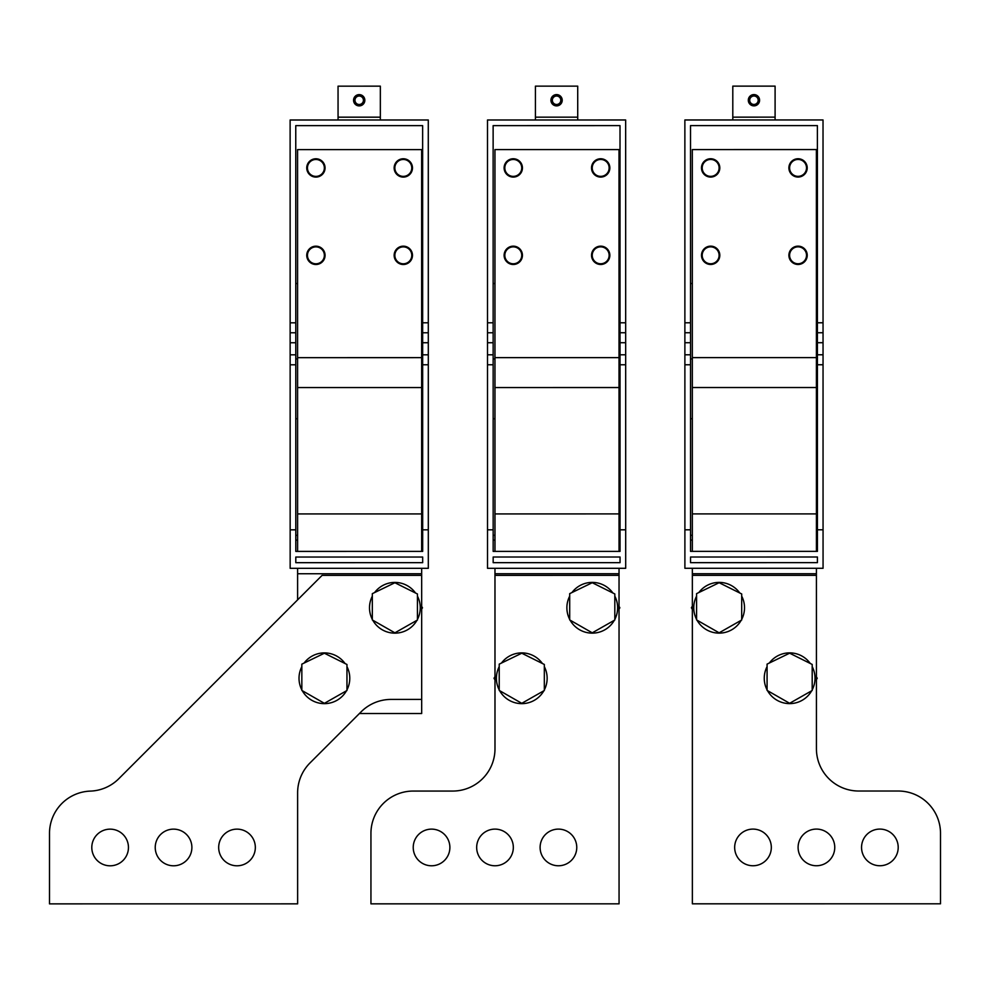 <?xml version="1.0" encoding="UTF-8"?>
<svg xmlns="http://www.w3.org/2000/svg" width="990" height="990" viewBox="0 0 990 990"><rect width="100%" height="100%" fill="white"/><g stroke="black" fill="none" stroke-linecap="round" stroke-linejoin="round"><path stroke-width="1.49" d="M732.798 117.154L732.798 86.13L775.096 86.13L775.096 117.142L732.798 117.154L732.798 119.963M823.024 119.963L684.87 119.976L684.882 342.726L690.525 342.726L690.537 529.811L684.894 529.811L684.894 568.285L823.061 568.285L823.024 119.963M684.894 529.811L684.882 342.726M690.525 342.726L690.513 125.606L817.394 125.606L817.406 342.713L823.049 342.713M817.406 342.713L817.418 529.798L823.061 529.798M817.418 529.798L817.418 551.368L690.537 551.368L690.537 529.811M817.418 556.999L817.418 562.642L690.537 562.654L690.537 557.011L817.418 556.999M692.332 283.511L690.513 283.511M817.406 283.499L816.391 283.499M816.416 575.326L816.428 748.737A42.298 42.298 -0 0 0 858.726 791.022L898.202 791.022A42.298 42.298 180 0 1 940.5 833.308L940.5 903.808L692.369 903.821L692.357 575.339L816.416 575.326L816.416 568.285M816.416 551.368L816.379 149.564L692.319 149.577L692.344 551.368M816.416 676.838L817.233 678.249L816.416 679.647M734.667 847.428A18.327 18.327 -0 0 0 752.994 865.755A18.327 18.327 -0 0 0 771.321 847.428A18.327 18.327 -0 0 0 752.994 829.1A18.327 18.327 -0 0 0 734.667 847.428M798.101 847.428A18.327 18.327 -0 0 0 816.441 865.743A18.327 18.327 -0 0 0 834.756 847.415A18.327 18.327 -0 0 0 816.428 829.088A18.327 18.327 -0 0 0 798.101 847.428M898.202 847.415A18.327 18.327 -0 0 0 879.875 829.088A18.327 18.327 -0 0 0 861.548 847.415A18.327 18.327 -0 0 0 879.875 865.743A18.327 18.327 -0 0 0 898.202 847.415M692.344 568.285L692.357 575.339M692.357 609.432L691.391 607.761L692.357 606.09M817.418 540.082L816.416 540.082M692.344 540.095L690.537 540.095M702.603 163.511A9.17 9.17 0 0 0 706.254 175.948A9.17 9.17 0 0 0 718.691 172.297A9.17 9.17 0 0 0 715.04 159.86A9.17 9.17 0 0 0 702.603 163.511M718.691 259.702A9.17 9.17 0 0 0 715.052 247.265A9.17 9.17 0 0 0 702.615 250.916A9.17 9.17 0 0 0 706.266 263.352A9.17 9.17 0 0 0 718.691 259.702M806.095 172.285A9.17 9.17 0 0 0 802.445 159.86A9.17 9.17 0 0 0 790.008 163.511A9.17 9.17 0 0 0 793.658 175.935A9.17 9.17 0 0 0 806.095 172.285M806.107 259.702A9.17 9.17 0 0 0 802.457 247.265A9.17 9.17 0 0 0 790.02 250.916A9.17 9.17 0 0 0 793.671 263.352A9.17 9.17 0 0 0 806.107 259.702M702.034 170.577A9.021 9.021 0 0 0 713.32 176.517A9.021 9.021 0 0 0 719.272 165.231A9.021 9.021 0 0 0 707.974 159.279A9.021 9.021 0 0 0 702.034 170.577M719.111 167.904A8.464 8.464 0 0 1 710.647 176.369A8.464 8.464 0 0 1 702.195 167.904A8.464 8.464 0 0 1 710.647 159.44A8.464 8.464 0 0 1 719.111 167.904M702.034 257.982A9.021 9.021 0 0 0 713.32 263.934A9.021 9.021 0 0 0 719.272 252.648A9.021 9.021 0 0 0 707.986 246.696A9.021 9.021 0 0 0 702.034 257.982M719.111 255.309A8.464 8.464 0 0 1 710.659 263.773A8.464 8.464 0 0 1 702.195 255.309A8.464 8.464 0 0 1 710.659 246.856A8.464 8.464 0 0 1 719.111 255.309M789.438 170.565A9.021 9.021 0 0 0 800.724 176.517A9.021 9.021 0 0 0 806.677 165.231A9.021 9.021 0 0 0 795.391 159.279A9.021 9.021 0 0 0 789.438 170.565M806.516 167.892A8.464 8.464 0 0 1 798.051 176.356A8.464 8.464 0 0 1 789.599 167.904A8.464 8.464 0 0 1 798.051 159.44A8.464 8.464 0 0 1 806.516 167.892M798.064 246.287A9.021 9.021 0 0 0 789.042 255.309A9.021 9.021 0 0 0 798.064 264.33A9.021 9.021 0 0 0 807.085 255.309A9.021 9.021 0 0 0 798.064 246.287M806.516 255.309A8.464 8.464 0 0 1 798.064 263.761A8.464 8.464 0 0 1 789.599 255.309A8.464 8.464 0 0 1 798.064 246.844A8.464 8.464 0 0 1 806.516 255.309M741.696 596.129A25.381 25.381 0 0 1 741.696 619.381M741.213 620.272A25.381 25.381 0 0 1 696.997 620.161M696.589 619.394A25.381 25.381 0 0 1 696.576 596.141M698.829 592.552A25.381 25.381 0 0 1 739.777 592.998M741.696 620L719.136 632.808L696.589 619.926L696.576 593.641L719.136 582.714L741.696 593.951L741.696 620M811.713 690.76A25.381 25.381 0 0 1 767.498 690.636M767.077 689.869A25.381 25.381 0 0 1 767.077 666.616M812.196 666.616A25.381 25.381 0 0 1 812.196 689.869M812.196 690.488L789.636 703.296L767.077 690.401L767.077 664.117L789.636 653.19L812.196 664.438L812.196 690.488M769.329 663.028A25.381 25.381 0 0 1 810.278 663.486M775.096 119.963L775.096 117.142M758.897 97.527A5.643 5.643 0 0 0 751.249 95.275A5.643 5.643 0 0 0 748.997 102.923A5.643 5.643 0 0 0 756.645 105.188A5.643 5.643 0 0 0 758.897 97.527M751.917 103.938A4.232 4.232 0 0 1 750.234 98.208A4.232 4.232 0 0 1 755.976 96.513A4.232 4.232 0 0 1 757.659 102.255A4.232 4.232 0 0 1 751.917 103.938M535.429 117.167L535.429 86.142L577.715 86.142L577.727 117.167L535.429 117.167L535.429 119.988M625.655 119.976L487.501 119.988L487.513 342.738L493.156 342.738L493.168 529.823L487.525 529.823L487.525 568.31L625.692 568.297L625.655 119.976M487.525 529.823L487.513 342.738M493.156 342.738L493.131 125.631L620.012 125.619L620.037 342.726L625.668 342.726M620.037 342.726L620.049 529.811L625.68 529.811M620.049 529.811L620.049 551.38L493.168 551.38L493.168 529.823M620.049 557.011L620.049 562.654L493.168 562.667L493.168 557.024L620.049 557.011M494.963 283.524L493.144 283.524M620.025 283.511L619.022 283.511M619.047 575.339L494.975 575.351L494.988 748.762A42.298 42.298 0 0 1 452.702 791.06L413.226 791.06A42.298 42.298 0 0 0 370.941 833.357L370.941 903.845L619.059 903.833L619.035 568.297M619.035 551.38L619.01 149.589L494.95 149.589L494.975 551.38M619.047 606.363L619.851 607.773L619.047 609.172M576.762 847.44A18.327 18.327 0 0 0 558.434 829.113A18.327 18.327 0 0 0 540.107 847.44A18.327 18.327 0 0 0 558.447 865.767A18.327 18.327 0 0 0 576.762 847.44M513.327 847.44A18.327 18.327 0 0 0 495 829.113A18.327 18.327 0 0 0 476.673 847.44A18.327 18.327 0 0 0 495 865.767A18.327 18.327 0 0 0 513.327 847.44M413.226 847.452A18.327 18.327 0 0 0 431.553 865.78A18.327 18.327 0 0 0 449.881 847.452A18.327 18.327 0 0 0 431.553 829.125A18.327 18.327 0 0 0 413.226 847.452M617.636 607.773A25.381 25.381 180 0 1 614.815 619.394A25.381 25.381 180 0 0 614.815 596.141M614.332 620.284A25.381 25.381 180 0 1 570.116 620.173A25.381 25.381 180 0 0 614.332 620.284M566.886 607.773A25.381 25.381 180 0 0 569.696 619.394A25.381 25.381 180 0 1 569.696 596.141M547.148 678.261A25.381 25.381 180 0 1 544.327 689.894A25.381 25.381 180 0 0 544.327 666.641M543.857 690.773A25.381 25.381 180 0 1 499.628 690.661A25.381 25.381 180 0 0 543.857 690.773M496.398 678.274A25.381 25.381 180 0 0 499.22 689.894A25.381 25.381 180 0 1 499.22 666.641M494.975 568.31L494.975 575.351M494.988 679.944L494.022 678.274L494.988 676.591M620.049 540.095L619.035 540.095M494.975 540.107L493.168 540.107M505.234 163.523A9.17 9.17 0 0 0 508.885 175.96A9.17 9.17 0 0 0 521.322 172.31A9.17 9.17 0 0 0 517.671 159.873A9.17 9.17 0 0 0 505.234 163.523M521.322 259.714A9.17 9.17 0 0 0 517.671 247.29A9.17 9.17 0 0 0 505.234 250.928A9.17 9.17 0 0 0 508.885 263.365A9.17 9.17 0 0 0 521.322 259.714M608.726 172.31A9.17 9.17 0 0 0 605.076 159.873A9.17 9.17 0 0 0 592.639 163.523A9.17 9.17 0 0 0 596.289 175.96A9.17 9.17 0 0 0 608.726 172.31M608.726 259.714A9.17 9.17 0 0 0 605.088 247.277A9.17 9.17 0 0 0 592.651 250.928A9.17 9.17 0 0 0 596.302 263.365A9.17 9.17 0 0 0 608.726 259.714M504.653 170.589A9.021 9.021 0 0 0 515.939 176.542A9.021 9.021 0 0 0 521.891 165.256A9.021 9.021 0 0 0 510.605 159.303A9.021 9.021 0 0 0 504.653 170.589M521.73 167.916A8.464 8.464 0 0 1 513.278 176.381A8.464 8.464 0 0 1 504.813 167.916A8.464 8.464 0 0 1 513.278 159.464A8.464 8.464 0 0 1 521.73 167.916M504.665 257.994A9.021 9.021 0 0 0 515.951 263.946A9.021 9.021 0 0 0 521.903 252.66A9.021 9.021 0 0 0 510.617 246.708A9.021 9.021 0 0 0 504.665 257.994M521.742 255.321A8.464 8.464 0 0 1 513.278 263.786A8.464 8.464 0 0 1 504.826 255.321A8.464 8.464 0 0 1 513.278 246.869A8.464 8.464 0 0 1 521.742 255.321M592.07 170.577A9.021 9.021 0 0 0 603.356 176.529A9.021 9.021 0 0 0 609.308 165.243A9.021 9.021 0 0 0 598.01 159.291A9.021 9.021 0 0 0 592.07 170.577M609.147 167.916A8.464 8.464 0 0 1 600.683 176.369A8.464 8.464 0 0 1 592.23 167.916A8.464 8.464 0 0 1 600.683 159.452A8.464 8.464 0 0 1 609.147 167.916M592.07 257.994A9.021 9.021 0 0 0 603.356 263.934A9.021 9.021 0 0 0 609.308 252.648A9.021 9.021 0 0 0 598.022 246.696A9.021 9.021 0 0 0 592.07 257.994M609.147 255.321A8.464 8.464 0 0 1 600.695 263.773A8.464 8.464 0 0 1 592.23 255.321A8.464 8.464 0 0 1 600.695 246.856A8.464 8.464 0 0 1 609.147 255.321M571.948 592.552A25.381 25.381 180 0 1 612.897 593.01M614.815 620.012L592.255 632.82L569.696 619.926L569.696 593.641L592.255 582.714L614.815 593.963L614.815 620.012M544.327 690.5L521.779 703.321L499.22 690.426L499.22 664.141L521.767 653.214L544.327 664.463L544.327 690.5M501.46 663.053A25.381 25.381 180 0 1 542.409 663.498M577.727 119.976L577.727 117.167M561.528 97.54A5.643 5.643 0 0 0 553.88 95.288A5.643 5.643 0 0 0 551.616 102.935A5.643 5.643 0 0 0 559.276 105.2A5.643 5.643 0 0 0 561.528 97.54M554.548 103.962A4.232 4.232 0 0 1 552.865 98.22A4.232 4.232 0 0 1 558.595 96.537A4.232 4.232 0 0 1 560.291 102.267A4.232 4.232 0 0 1 554.548 103.962M421.666 551.393L421.641 149.601L297.569 149.601L297.606 551.405M297.606 568.322L297.606 599.878M128.453 847.477A18.327 18.327 0 0 0 110.125 829.15A18.327 18.327 0 0 0 91.798 847.477A18.327 18.327 0 0 0 110.125 865.804A18.327 18.327 0 0 0 128.453 847.477M359.42 713.518L421.678 713.518L421.678 699.423L391.025 699.423A42.298 42.298 0 0 0 361.127 711.81L310.006 762.931A42.298 42.298 0 0 0 297.619 792.841L297.631 903.845L49.5 903.87L49.5 833.382A42.298 42.298 0 0 1 90.325 791.109A42.298 42.298 0 0 0 118.763 778.746L322.109 575.363L421.666 575.363L421.666 568.31M421.678 699.423L421.666 575.363M155.232 847.465A18.327 18.327 0 0 0 173.559 865.792A18.327 18.327 0 0 0 191.887 847.465A18.327 18.327 0 0 0 173.559 829.137A18.327 18.327 0 0 0 155.232 847.465M218.679 847.465A18.327 18.327 0 0 0 237.006 865.792A18.327 18.327 0 0 0 255.333 847.465A18.327 18.327 0 0 0 237.006 829.137A18.327 18.327 0 0 0 218.679 847.465M421.666 606.375L422.482 607.786L421.666 609.184M307.865 163.536A9.17 9.17 0 0 0 311.516 175.972A9.17 9.17 0 0 0 323.94 172.322A9.17 9.17 0 0 0 320.302 159.885A9.17 9.17 0 0 0 307.865 163.536M323.953 259.739A9.17 9.17 0 0 0 320.302 247.302A9.17 9.17 0 0 0 307.865 250.953A9.17 9.17 0 0 0 311.516 263.377A9.17 9.17 0 0 0 323.953 259.739M411.357 172.322A9.17 9.17 0 0 0 407.707 159.885A9.17 9.17 0 0 0 395.27 163.536A9.17 9.17 0 0 0 398.921 175.972A9.17 9.17 0 0 0 411.357 172.322M411.357 259.726A9.17 9.17 0 0 0 407.707 247.29A9.17 9.17 0 0 0 395.27 250.94A9.17 9.17 0 0 0 398.921 263.377A9.17 9.17 0 0 0 411.357 259.726M297.582 283.536L295.775 283.536M422.656 283.524L421.641 283.524M295.775 342.75L295.762 125.643L422.643 125.631L422.68 551.393L295.8 551.405L295.787 529.836L290.157 529.836L290.157 568.322L428.311 568.31L428.286 119.988L290.12 120L290.144 342.75L295.775 342.75L295.787 529.836M422.656 342.738L428.299 342.738M422.668 529.823L428.311 529.823M422.68 557.036L422.68 562.667L295.8 562.679L295.8 557.036L422.68 557.036M290.157 529.836L290.144 342.75M422.68 540.107L421.666 540.107M297.606 540.119L295.787 540.119M338.06 117.179L338.048 86.167L380.346 86.155L380.346 117.179L338.06 117.179L338.06 120M380.346 120L380.346 117.179M364.147 97.552A5.643 5.643 0 0 0 356.499 95.312A5.643 5.643 0 0 0 354.247 102.948A5.643 5.643 0 0 0 361.894 105.212A5.643 5.643 0 0 0 364.147 97.552M357.18 103.975A4.232 4.232 0 0 1 355.484 98.233A4.232 4.232 0 0 1 361.226 96.55A4.232 4.232 0 0 1 362.909 102.292A4.232 4.232 0 0 1 357.18 103.975M307.284 170.602A9.021 9.021 0 0 0 318.57 176.554A9.021 9.021 0 0 0 324.522 165.268A9.021 9.021 0 0 0 313.236 159.316A9.021 9.021 0 0 0 307.284 170.602M324.361 167.929A8.464 8.464 0 0 1 315.909 176.393A8.464 8.464 0 0 1 307.445 167.929A8.464 8.464 0 0 1 315.897 159.477A8.464 8.464 0 0 1 324.361 167.929M307.296 258.006A9.021 9.021 0 0 0 318.582 263.959A9.021 9.021 0 0 0 324.534 252.673A9.021 9.021 0 0 0 313.236 246.72A9.021 9.021 0 0 0 307.296 258.006M324.374 255.346A8.464 8.464 0 0 1 315.909 263.798A8.464 8.464 0 0 1 307.457 255.346A8.464 8.464 0 0 1 315.909 246.881A8.464 8.464 0 0 1 324.374 255.346M394.688 170.589A9.021 9.021 0 0 0 405.974 176.542A9.021 9.021 0 0 0 411.927 165.256A9.021 9.021 0 0 0 400.641 159.303A9.021 9.021 0 0 0 394.688 170.589M411.766 167.929A8.464 8.464 0 0 1 403.314 176.381A8.464 8.464 0 0 1 394.849 167.929A8.464 8.464 0 0 1 403.314 159.464A8.464 8.464 0 0 1 411.766 167.929M394.701 258.006A9.021 9.021 0 0 0 405.987 263.959A9.021 9.021 0 0 0 411.939 252.66A9.021 9.021 0 0 0 400.653 246.72A9.021 9.021 0 0 0 394.701 258.006M411.778 255.333A8.464 8.464 0 0 1 403.314 263.798A8.464 8.464 0 0 1 394.861 255.333A8.464 8.464 0 0 1 403.314 246.881A8.464 8.464 0 0 1 411.778 255.333M417.446 596.153A25.381 25.381 0 0 1 417.446 619.406M416.963 620.297A25.381 25.381 0 0 1 372.747 620.186M372.327 619.418A25.381 25.381 0 0 1 372.327 596.166M374.579 592.577A25.381 25.381 0 0 1 415.528 593.022M417.446 620.025L394.886 632.833L372.327 619.95L372.327 593.666L394.886 582.739L417.446 593.975L417.446 620.025M346.475 690.785A25.381 25.381 0 0 1 302.259 690.673M301.839 689.906A25.381 25.381 0 0 1 301.839 666.654M346.958 666.654A25.381 25.381 0 0 1 346.958 689.906M346.958 690.513L324.398 703.333L301.839 690.438L301.839 664.154L324.398 653.227L346.958 664.476L346.958 690.513M304.091 663.065A25.381 25.381 0 0 1 345.04 663.51M817.406 322.777L823.037 322.777M690.525 322.777L684.882 322.789M817.406 332.739L823.049 332.739M817.406 354.779L823.049 354.779M817.406 364.753L823.049 364.753M684.882 332.751L690.525 332.751M684.882 354.791L690.525 354.791M684.882 364.765L690.525 364.765M817.406 358.912L816.391 358.912M692.332 358.925L690.525 358.925M817.406 418.721L816.404 418.721M692.344 418.733L690.525 418.733M817.418 535.268L816.416 535.268M692.344 535.281L690.537 535.281M692.332 357.625L816.391 357.613M816.404 387.523L692.332 387.536M816.404 513.897L692.344 513.909M816.416 573.717L692.357 573.717M751.447 104.804A5.222 5.222 0 0 0 758.526 102.725A5.222 5.222 0 0 0 756.447 95.646A5.222 5.222 0 0 0 749.368 97.725A5.222 5.222 0 0 0 751.447 104.804M620.037 322.789L625.668 322.789M493.144 322.802L487.513 322.802M620.037 332.751L625.668 332.751M620.037 354.791L625.668 354.791M620.037 364.765L625.668 364.765M487.513 332.764L493.144 332.764M487.513 354.804L493.156 354.804M487.513 364.778L493.156 364.778M619.035 573.73L494.975 573.73M620.037 358.925L619.022 358.925M494.963 358.937L493.156 358.937M620.037 418.733L619.035 418.733M494.963 418.745L493.156 418.745M620.049 535.281L619.035 535.281M494.975 535.293L493.168 535.293M494.963 357.637L619.022 357.637M619.022 387.536L494.963 387.548M619.035 513.909L494.975 513.921M554.078 104.829A5.222 5.222 0 0 0 561.157 102.75A5.222 5.222 0 0 0 559.078 95.671A5.222 5.222 0 0 0 551.999 97.75A5.222 5.222 0 0 0 554.078 104.829M421.666 573.742L297.606 573.755M421.666 513.934L297.606 513.934M421.653 387.548L297.594 387.56M297.594 357.662L421.653 357.65M422.656 358.937L421.653 358.937M297.594 358.949L295.775 358.949M422.656 322.802L428.299 322.802M295.775 322.814L290.132 322.814M422.656 332.776L428.299 332.776M422.656 354.816L428.299 354.816M422.656 364.778L428.299 364.778M290.144 332.776L295.775 332.776M290.144 354.816L295.775 354.816M290.144 364.79L295.775 364.79M422.68 535.305L421.666 535.305M297.606 535.305L295.787 535.305M422.668 418.758L421.653 418.758M297.594 418.758L295.787 418.758M356.697 104.841A5.222 5.222 0 0 0 363.775 102.762A5.222 5.222 0 0 0 361.696 95.683A5.222 5.222 0 0 0 354.618 97.763A5.222 5.222 0 0 0 356.697 104.841"/></g></svg>
